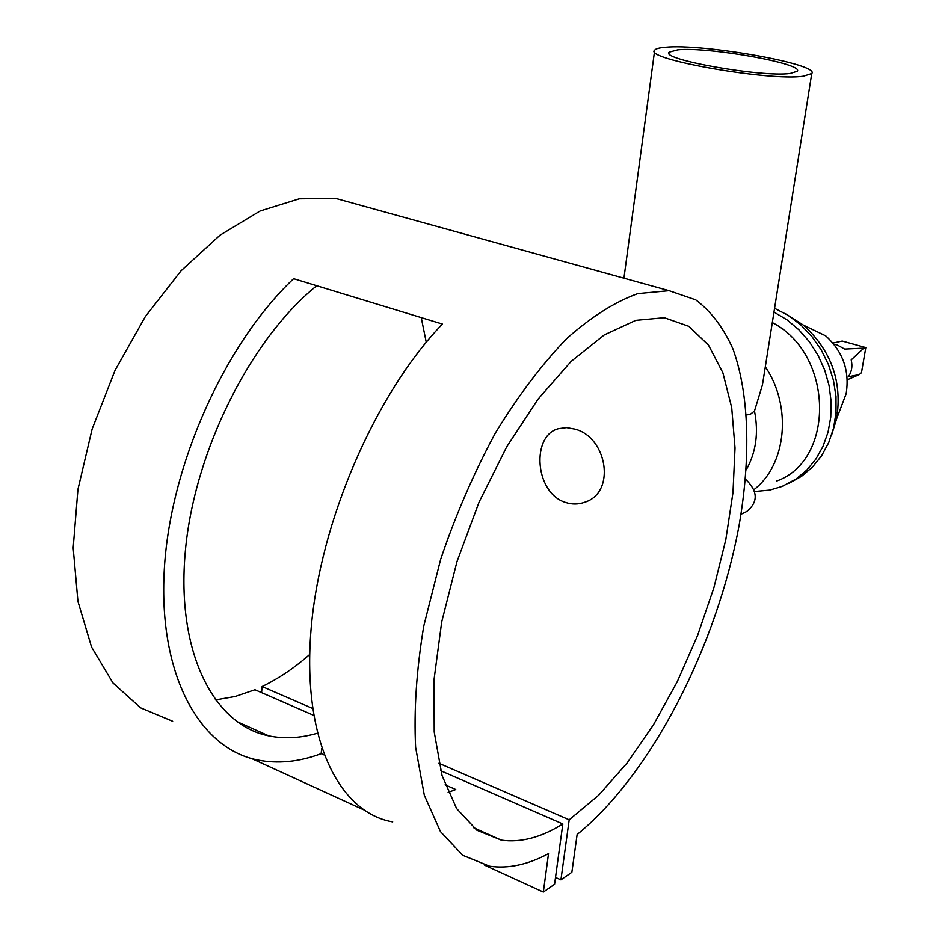 <?xml version="1.0" encoding="UTF-8"?>
<svg xmlns="http://www.w3.org/2000/svg" width="939" height="939" viewBox="0 0 939 939"><rect width="100%" height="100%" fill="white"/><g stroke="black" fill="none" stroke-linecap="round" stroke-linejoin="round"><path stroke-width="1.41" d="M803.373 76.247L811.742 73.571C820.475 64.263 703.029 43.44 665.528 47.29C659.401 47.772 655.786 48.722 654.706 50.154C642.487 58.899 769.158 81.423 803.373 76.247M764.135 374.227L762.456 384.826L754.486 411L750.214 414.416L746.517 414.921M677.794 49.861L669.167 52.185C659.46 59.357 762.057 77.597 790.251 73.488L797.258 71.294C804.641 63.746 708.17 46.633 677.794 49.861M746.27 469.793C756.036 452.41 758.771 432.809 754.486 411M754.017 489.606C786.448 464.723 792.316 406.54 765.308 366.773M833.973 344.296L837.06 344.871L844.654 349.073L863.857 348.134L851.192 359.86C852.706 366.222 851.743 371.856 848.293 376.785L859.291 374.579L847.26 379.79M863.857 348.134L865.817 347.583L842.236 341.045L832.952 343.052M565.431 502.4C571.945 504.583 578.401 504.513 584.774 502.212C616.301 492.588 607.193 437.281 574.997 429.135L566.569 427.621L558.635 428.654C531.11 435.168 534.514 492.905 565.431 502.4M323.943 754.874L321.173 753.641C299.013 761.963 277.662 764.041 257.133 759.886C199.561 748.254 158.315 675.27 164.255 570.067C170.029 465.063 224.984 343.533 293.602 278.683L442.41 324.061C375.647 393.359 319.718 521.438 310.997 630.292C302.112 739.357 338.932 812.658 392.702 821.895M548.529 853.621C527.835 864.725 508.199 868.915 489.595 866.204L462.692 855.276L440.438 831.555L424.322 795.227L415.637 747.385C413.794 710.4 416.493 669.988 423.747 626.16L440.649 559.339C455.826 514.549 474.136 472.34 495.581 432.691C518.269 395.636 541.979 364.25 566.745 338.556C591.429 316.713 615.139 301.724 637.863 293.59L669.084 290.679L695.74 299.846C711.093 311.419 723.5 327.805 732.983 349.003C749.404 394.697 750.848 457.856 739.04 525.699C716.997 644.823 652.288 773.302 577.133 834.513L571.863 872.261L560.912 879.855L569.198 819.806L598.718 795.169L627.123 762.973L653.544 724.685L677.219 681.773L697.501 635.668L713.863 587.814L725.824 539.632L732.983 492.541L735.026 448.009L731.704 407.561L722.866 372.748L708.522 345.165L688.85 326.338L664.296 317.711L635.82 320.352L604.317 334.883L571.147 361.386L537.977 399.228L506.673 446.894L479.113 502.036L456.988 561.581L441.67 622.076L433.994 679.953L434.217 731.962L442.011 775.438L456.6 808.538L476.824 830.182L501.367 840.135C520.687 842.846 541.181 837.447 562.837 823.961L554.573 884.256L543.329 892.05L548.529 853.621M172.659 721.258L140.545 707.818L112.95 682.946L91.576 647.077L77.937 601.418L73.183 547.942L77.937 489.383L92.151 428.994L115.086 370.271L145.345 316.56L181.051 270.796L220.055 235.149L260.15 210.982L299.283 198.81L335.716 198.411L359.379 204.96M316.713 285.738C250.901 338.803 194.173 451.037 185.276 551.827C176.145 652.769 213.939 725.096 268.812 735.883C284.341 739.04 300.503 738.16 317.288 733.253M445.098 784.851L455.755 789.523L448.114 792.446M261.582 692.642L262.11 686.538L312.523 708.417M438.877 763.254L569.198 819.806M262.11 686.538C278.519 678.627 294.377 667.946 309.682 654.518M426.259 342.266L421.235 317.605M215.277 699.942L235.055 696.515L254.962 689.754L313.591 715.307M440.696 770.719L562.837 823.961M555.512 877.413L560.912 879.855M251.605 758.524L363.428 809.711M484.735 865.23L543.329 892.05M776.576 481.061C835.51 460.263 833.691 353.968 772.304 322.582M754.639 491.496L769.698 490.099L782.093 486.437L796.072 479.007L806.765 470.11L815.827 459.159L822.987 446.448L828.022 432.304L830.769 417.139L831.121 401.387L829.067 385.506L824.653 369.966L818.01 355.212L809.324 341.679L798.878 329.777L786.976 319.823L773.971 312.1M789.253 483.139L801.495 476.355L812.364 467.188L821.519 455.896L828.656 442.774L833.55 428.207L836.027 412.632L836.003 396.504L833.456 380.33L828.468 364.602L821.179 349.813L811.812 336.42L800.697 324.812L788.15 315.34L774.569 308.285M831.895 434.123L836.626 418.794C842.436 381.856 831.402 350.658 803.538 325.199L784.851 313.356M840.311 409.099L846.145 393.746C849.783 370.87 842.952 351.562 825.663 335.822L803.538 325.199M859.291 374.579L861.462 372.701L865.817 347.583M745.496 479.195C758.019 491.156 758.419 501.931 746.693 511.52L741.012 514.279M321.173 753.641L321.678 748.453M762.456 384.826L811.742 73.571M669.014 53.253L669.167 52.185M586.945 501.309L584.774 502.212M335.716 198.411L669.084 290.679M236.558 721.422L268.812 735.883M473.338 827.576L501.367 840.135M846.145 393.746L836.626 418.794M623.93 278.179L654.53 51.469"/></g></svg>
